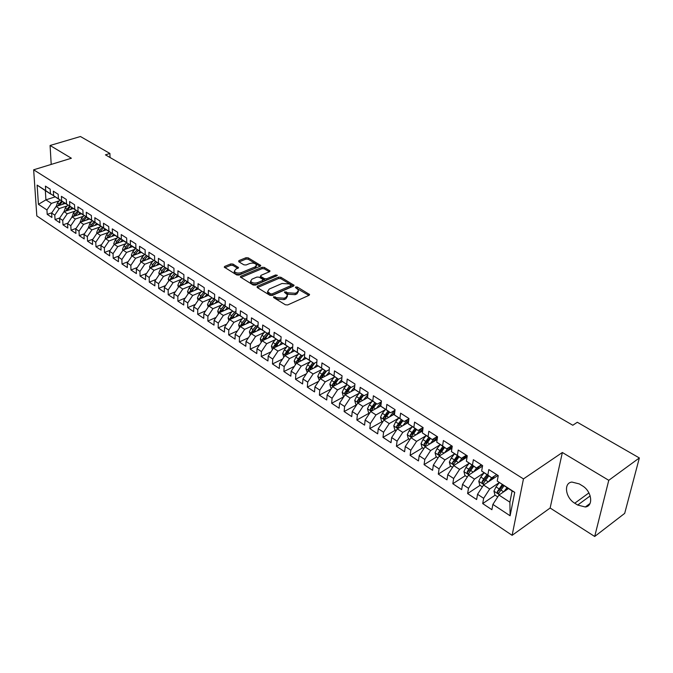 <?xml version="1.0" encoding="UTF-8"?>
<svg xmlns="http://www.w3.org/2000/svg" width="673" height="673" viewBox="0 0 673 673"><rect width="100%" height="100%" fill="white"/><g stroke="black" fill="none" stroke-linecap="round" stroke-linejoin="round"><path stroke-width="1.01" d="M273.675 296.709L273.6 297.55L285.411 304.793L287.741 304.936L309.126 295.279L309.597 294.522L297.348 287.051L295.758 286.959L295.43 287.48L298.526 290.038L297.02 292.469L295.254 293.26L287.918 292.805L284.797 291.796L284.46 292.334L287.539 294.892L285.991 297.39L284.191 298.189L276.805 297.735L273.675 296.709M232.993 264.06L230.78 263.925L224.757 266.382L224.235 267.131L236.745 274.954L238.982 275.089L260.283 266.205L260.771 265.482L248.211 257.843L246.024 257.717L238.881 260.628L238.73 261.721L243.912 264.842L246.125 264.977L249.675 263.513C252.838 262.689 255.126 263.143 256.548 264.884L255.227 266.828L241.203 272.666C238.023 273.507 235.71 273.053 234.288 271.303L235.668 269.293L238.528 267.576L232.993 264.06L232.951 265.44L230.738 265.305L224.9 267.694M105.442 154.849L572.807 425.252L577.308 422.265L639.35 457.951L608.762 480.312L562.359 452.5L523.459 478.915L33.65 169.798L71.372 158.239L50.08 145.477L80.449 136.518L109.909 153.461L105.442 154.849M257.279 286.286L257.145 287.464L269.949 295.312L272.254 295.455L293.613 286.05L294.093 285.293L280.86 277.259L278.614 277.116L257.279 286.286L257.229 287.514M253.132 284.999L240.295 276.973L240.808 276.208L262.117 267.29L264.329 267.433L270.033 270.983L269.545 271.715L260.973 275.35L260.846 276.485L264.413 278.639L266.659 278.773L275.594 274.963L277.427 275.333L255.404 285.142L253.132 284.999M523.459 478.915L512.119 535.329L36.813 215.915L33.65 169.798M514.736 492.342L510.109 515.779L492.88 504.405L498.945 495.05L509.898 502.184L512.103 490.962L514.736 492.342L497.229 481.077L498.247 475.601L488.825 469.577L487.841 475.037L481.649 471.05L482.608 465.607L473.38 459.701L472.454 465.136L466.381 461.232L467.281 455.806L458.237 450.027L457.362 455.428L451.415 451.6L452.264 446.207L443.398 440.537L442.582 445.921L436.743 442.169L437.543 436.794L428.844 431.233L428.078 436.592L422.358 432.916L423.107 427.565L414.576 422.114L413.861 427.448L408.25 423.839L408.948 418.513L400.586 413.172L399.913 418.48L394.412 414.938L395.059 409.638L386.857 404.397L386.235 409.672L380.834 406.206L381.44 400.931L373.389 395.783L372.808 401.041L367.517 397.634L368.072 392.384L360.173 387.337L359.634 392.569L354.435 389.221L354.957 383.997L347.201 379.042L346.704 384.249L341.606 380.968L342.077 375.77L334.464 370.899L334.018 376.081L329.004 372.859L329.434 367.685L321.963 362.907L321.551 368.064L316.63 364.901L317.025 359.752L309.681 355.058L309.311 360.19L304.474 357.085L304.835 351.962L297.626 347.352L297.289 352.459L292.536 349.405L292.864 344.307L285.781 339.781L285.478 344.862L280.809 341.859L281.104 336.786L274.147 332.336L273.877 337.4L269.293 334.447L269.545 329.4L262.706 325.025L262.47 330.064L257.969 327.162L258.188 322.14L251.475 317.841L251.265 322.855L246.84 320.003L247.033 315.006L240.421 310.783L240.253 315.772L235.895 312.97L236.063 307.99L229.569 303.843L229.426 308.806L225.144 306.047L225.27 301.1L218.893 297.012L218.775 301.958L214.561 299.249L214.67 294.32L208.394 290.307L208.302 295.22L204.163 292.553L204.239 287.649L198.064 283.703L198.005 288.591L193.933 285.975L193.984 281.095L187.91 277.209L187.876 282.08L183.872 279.505L183.897 274.643L177.916 270.824L177.908 275.669L173.971 273.129L173.971 268.3L168.09 264.539L168.107 269.36L164.229 266.87L164.204 262.058L158.416 258.356L158.458 263.151L154.639 260.695L154.588 255.908L148.901 252.274L148.96 257.044L145.2 254.63L145.132 249.86L139.53 246.284L139.614 251.029L135.912 248.657L135.82 243.912L130.301 240.387L130.411 245.115L126.768 242.768L126.659 238.049L121.224 234.583L121.35 239.285L117.767 236.98L117.632 232.286L112.282 228.862L112.433 233.548L108.9 231.276L108.748 226.608L103.482 223.234L103.642 227.895L100.168 225.657L99.999 221.013L94.809 217.69L94.994 222.334L91.57 220.13L91.377 215.503L86.27 212.231L86.472 216.849L83.099 214.679L82.888 210.077L77.858 206.855L78.076 211.448L74.753 209.311L74.526 204.727L69.571 201.555L69.807 206.131L66.534 204.02L66.291 199.46L61.403 196.339L61.655 200.891L58.425 198.813L58.172 194.27L53.352 191.191L53.621 195.717L50.441 193.673L50.172 189.155L45.428 186.118L45.705 190.627L50.812 194.135L45.335 190.619L45.924 199.856L51.375 203.397L59.35 200.773M495.109 495.185L482.701 503.589L491.896 509.697L492.88 504.405M482.701 503.589L483.651 498.306L477.552 494.285L483.567 485.023L498.012 475.449M480.042 485.342L467.609 493.561L476.627 499.551L477.552 494.285M467.609 493.561L468.501 488.312L462.528 484.367L468.484 475.197L482.516 466.12M465.27 475.685L452.811 483.736L461.653 489.608L462.528 484.367M452.811 483.736L453.652 478.503L447.797 474.633L453.703 465.565L467.062 457.11M450.784 466.221L438.3 474.103L446.973 479.857L447.797 474.633M438.3 474.103L439.09 468.888L433.353 465.093L439.2 456.117L451.945 448.243M436.567 456.933L424.074 464.648L432.579 470.301L433.353 465.093M424.074 464.648L424.814 459.466L419.178 455.739L424.983 446.855L437.139 439.503M422.619 447.823L410.118 455.377L418.463 460.921L419.178 455.739M410.118 455.377L410.808 450.212L405.281 446.561L411.035 437.761L422.636 430.897M408.932 438.88L396.422 446.283L404.608 451.718L405.281 446.561M396.422 446.283L397.07 441.143L391.644 437.559L397.348 428.844L408.435 422.425M395.505 430.106L382.987 437.357L391.013 442.691L391.644 437.559M382.987 437.357L383.585 432.234L378.26 428.726L383.921 420.095L394.513 414.088M382.314 421.491L369.797 428.6L377.679 433.833L378.26 428.726M369.797 428.6L370.352 423.502L365.128 420.053L370.739 411.506L380.876 405.878M369.376 413.037L356.85 420.002L364.589 425.143L365.128 420.053M356.85 420.002L357.363 414.921L352.231 411.54L357.8 403.077L367.635 397.718M356.656 404.725L344.13 411.556L351.735 416.604L352.231 411.54M344.13 411.556L344.61 406.5L339.571 403.177L345.089 394.799L354.907 389.558M343.785 396.784L331.654 403.27L339.116 408.225L339.571 403.177M331.654 403.27L332.092 398.239L327.145 394.967L332.613 386.664L342.414 381.541M331.082 388.994L319.389 395.127L326.716 399.989L327.145 394.967M319.389 395.127L319.793 390.113L314.93 386.908L320.365 378.68L330.14 373.666M318.615 381.33L307.351 387.126L314.543 391.905L314.93 386.908M307.351 387.126L307.712 382.138L302.943 378.992L308.327 370.84L318.077 365.927M306.375 373.784L295.514 379.269L302.589 383.963L302.943 378.992M295.514 379.269L295.842 374.306L291.157 371.21L296.499 363.134L306.232 358.322M294.37 366.356L283.888 371.546L290.837 376.165L291.157 371.21M283.888 371.546L284.183 366.6L279.573 363.563L284.881 355.554L294.589 350.843M282.576 359.037L272.464 363.958L279.295 368.493L279.573 363.563M272.464 363.958L272.725 359.037L268.199 356.051L273.457 348.118L283.148 343.499M270.992 351.836L261.233 356.497L267.947 360.955L268.199 356.051M261.233 356.497L261.461 351.6L257.01 348.664L262.226 340.799L271.9 336.281M259.618 344.744L250.196 349.161L256.792 353.552L257.01 348.664M250.196 349.161L250.39 344.29L246.015 341.404L251.197 333.606L260.838 329.181M248.438 337.753L239.336 341.951L245.83 346.267L246.015 341.404M239.336 341.951L239.504 337.106L235.205 334.262L240.345 326.54L249.961 322.199M237.46 330.88L228.66 334.868L235.045 339.108L235.205 334.262M228.66 334.868L228.803 330.039L224.572 327.246L229.67 319.582L239.268 315.326M226.666 324.108L218.17 327.894L224.446 332.067L224.572 327.246M218.17 327.894L218.279 323.09L214.115 320.34L219.179 312.752L228.753 308.571M216.058 317.437L207.839 321.038L214.014 325.135L214.115 320.34M207.839 321.038L207.923 316.251L203.835 313.551L208.857 306.022L218.405 301.925M205.627 310.867L197.685 314.291L203.759 318.329L203.835 313.551M197.685 314.291L197.744 309.53L193.715 306.871L198.703 299.409L208.226 295.388M195.372 304.398L187.691 307.654L193.664 311.624L193.715 306.871M187.691 307.654L187.725 302.917L183.763 300.301L188.709 292.898L198.207 288.953M185.285 298.021L177.857 301.125L183.737 305.029L183.763 300.301M177.857 301.125L177.865 296.406L173.971 293.832L178.883 286.488L188.356 282.618M175.367 291.746L168.183 294.698L173.971 298.543L173.971 293.832M168.183 294.698L168.166 289.996L164.33 287.464L169.209 280.187L178.648 276.384M165.608 285.554L158.651 288.372L164.355 292.149L164.33 287.464M158.651 288.372L158.618 283.695L154.84 281.196L159.686 273.978L169.1 270.252M156.01 279.463L149.28 282.138L154.883 285.865L154.84 281.196M149.28 282.138L149.221 277.486L145.503 275.03L150.306 267.871L159.703 264.211M146.563 273.457L140.051 276.014L145.57 279.674L145.503 275.03M140.051 276.014L139.967 271.379L136.308 268.964L141.078 261.856L150.458 258.255M137.258 267.534L130.957 269.974L136.392 273.583L136.308 268.964M130.957 269.974L130.856 265.364L127.256 262.983L131.992 255.933L141.355 252.4M128.114 261.704L122.006 264.026L127.365 267.585L127.256 262.983M122.006 264.026L121.889 259.442L118.339 257.094L123.041 250.104L132.379 246.629M119.104 255.959L113.19 258.171L118.465 261.679L118.339 257.094M113.19 258.171L113.056 253.612L109.556 251.298L114.233 244.358L123.546 240.942M110.229 250.297L104.508 252.409L109.707 255.858L109.556 251.298M104.508 252.409L104.349 247.866L100.908 245.586L105.552 238.705L114.847 235.348M101.497 244.711L95.961 246.73L101.076 250.129L100.908 245.586M95.961 246.73L95.776 242.204L92.386 239.967L96.996 233.136L106.275 229.829M92.899 239.209L87.532 241.136L92.571 244.484L92.386 239.967M87.532 241.136L87.339 236.627L83.99 234.423L88.575 227.642L97.829 224.395M84.428 233.783L79.229 235.617L84.201 238.915L83.99 234.423M79.229 235.617L79.019 231.133L75.721 228.963L80.272 222.233L89.509 219.036M76.083 228.433L71.052 230.183L75.948 233.438L75.721 228.963M71.052 230.183L70.816 225.724L67.578 223.579L72.095 216.899L81.307 213.762M67.864 223.15L62.993 224.832L67.813 228.038L67.578 223.579M62.993 224.832L62.74 220.391L59.544 218.279L64.028 211.65L73.222 208.554M59.762 217.951L55.043 219.549L59.796 222.713L59.544 218.279M55.043 219.549L54.782 215.133L51.628 213.047L56.086 206.476L65.247 203.431M51.779 212.819L47.211 214.351L51.897 217.463L51.628 213.047M47.211 214.351L46.933 209.951L38.428 204.331L37.133 185.109L45.705 190.627M58.93 199.158L50.441 193.673M53.621 195.717L58.719 199.225M55.085 196.869L45.924 199.856L38.428 204.331M46.933 209.951L51.375 203.397M66.963 204.314L58.425 198.813M61.655 200.891L66.745 204.39M56.086 206.476L59.249 208.537L67.266 205.862M54.782 215.133L59.249 208.537M75.107 209.555L66.534 204.02M69.807 206.131L74.888 209.631M64.028 211.65L67.241 213.745L75.292 211.019M62.74 220.391L67.241 213.745M83.376 214.872L74.753 209.311M78.076 211.448L83.149 214.948M72.095 216.899L75.351 219.028L83.435 216.252M70.816 225.724L75.351 219.028M91.764 220.264L83.099 214.679M86.472 216.849L91.536 220.34M80.272 222.233L83.578 224.387L91.696 221.56M79.019 231.133L83.578 224.387M100.285 225.741L91.57 220.13M94.994 222.334L100.05 225.825M92.453 220.744L89.669 223.756L88.567 227.659L91.932 229.829L100.084 226.952M87.339 236.627L91.932 229.829M108.933 231.302L100.168 225.657M103.642 227.895L108.689 231.386M96.996 233.136L100.403 235.348L108.589 232.421M95.776 242.204L100.403 235.348M117.767 236.921L108.9 231.276M112.433 233.548L117.464 237.031M105.552 238.705L109.009 240.959L117.228 237.964M104.349 247.866L109.009 240.959M126.768 242.617L117.767 236.98M121.35 239.285L126.373 242.76M114.233 244.358L117.741 246.646L126.002 243.601M113.056 253.612L117.741 246.646M135.904 248.396L126.768 242.768M130.411 245.115L135.424 248.581M123.041 250.104L126.608 252.425L134.903 249.321M121.889 259.442L126.608 252.425M145.2 254.268L144.611 254.495L135.912 248.657M139.614 251.029L144.611 254.495M131.992 255.933L135.609 258.289L143.946 255.126M130.856 265.364L135.609 258.289M154.63 260.232L153.94 260.501L145.2 254.63M148.96 257.044L153.94 260.501M141.078 261.856L144.754 264.253L153.124 261.023M139.967 271.379L144.754 264.253M164.22 266.289L163.421 266.601L154.639 260.695M158.458 263.151L163.421 266.601M150.306 267.871L154.041 270.302L162.454 267.004M149.221 277.486L154.041 270.302M173.971 272.43L173.054 272.801L164.229 266.87M168.107 269.36L173.054 272.801M159.686 273.978L163.472 276.452L171.918 273.087M158.618 283.695L163.472 276.452M183.872 278.681L182.837 279.093L173.971 273.129M177.908 275.669L182.837 279.093M169.209 280.187L173.062 282.694L181.542 279.261M168.166 289.996L173.062 282.694M193.942 285.024L192.789 285.495L183.872 279.505M187.876 282.08L192.789 285.495M178.883 286.488L182.795 289.037L191.317 285.537M177.865 296.406L182.795 289.037M204.18 291.459L202.893 291.998L193.933 285.975M198.005 288.591L202.893 291.998M188.709 292.898L192.688 295.489L201.252 291.905M187.725 302.917L192.688 295.489M214.594 298.013L213.173 298.61L204.163 292.553M208.302 295.22L213.173 298.61M198.703 299.409L202.741 302.042L211.347 298.383M197.744 309.53L202.741 302.042M225.177 304.659L223.621 305.332L214.561 299.249M218.775 301.958L223.621 305.332M208.857 306.022L212.962 308.697L221.61 304.97M207.923 316.251L212.962 308.697M235.945 311.422L234.246 312.171L225.144 306.047M229.426 308.806L234.246 312.171M219.179 312.752L223.36 315.469L232.042 311.658M218.279 323.09L223.36 315.469M246.907 318.287L245.048 319.12L235.895 312.97M240.253 315.772L245.048 319.12M229.67 319.582L233.918 322.35L242.642 318.455M228.803 330.039L233.918 322.35M258.053 325.269L256.034 326.195L246.84 320.003M251.265 322.855L256.034 326.195M240.345 326.54L244.661 329.349L253.427 325.37M239.504 337.106L244.661 329.349M269.393 332.369L267.206 333.387L257.969 327.162M262.47 330.064L267.206 333.387M251.197 333.606L255.589 336.475L264.396 332.395M250.39 344.29L255.589 336.475M280.944 339.587L278.58 340.698L269.293 334.447M273.877 337.4L278.58 340.698M262.226 340.799L266.701 343.71L275.543 339.545M261.461 351.6L266.701 343.71M292.696 346.915L290.147 348.143L280.809 341.859M285.478 344.862L290.147 348.143M273.457 348.118L277.999 351.079L286.891 346.814M272.725 359.037L277.999 351.079M304.667 354.377L301.925 355.723L292.536 349.405M297.289 352.459L301.925 355.723M284.881 355.554L289.499 358.574L298.442 354.208M284.183 366.6L289.499 358.574M316.857 361.965L313.912 363.437L304.474 357.085M309.311 360.19L313.912 363.437L310.102 368.055L308.327 368.947L309.126 370.436M296.499 363.134L301.201 366.196L310.186 361.729M295.842 374.306L301.201 366.196M329.265 369.67L326.111 371.286L316.63 364.901M321.551 368.064L326.111 371.286M308.327 370.84L313.113 373.961L322.14 369.376M307.712 382.138L313.113 373.961M341.918 377.519L338.527 379.278L329.004 372.859M334.018 376.081L338.527 379.278M320.365 378.68L325.236 381.86L334.313 377.166M319.793 390.113L325.236 381.86M354.806 385.494L351.18 387.421L341.606 380.968M346.704 384.249L351.18 387.421M332.613 386.664L337.577 389.903L346.704 385.091M332.092 398.239L337.577 389.903M367.938 393.612L364.068 395.707L354.435 389.221M359.634 392.569L364.068 395.707M345.089 394.799L350.145 398.088L359.315 393.158M344.61 406.5L350.145 398.088M381.33 401.865L377.191 404.153L367.517 397.634M372.808 401.041L377.191 404.153M357.8 403.077L362.949 406.425L372.169 401.369M357.363 414.921L362.949 406.425M394.984 410.261L390.559 412.759L380.834 406.206M386.235 409.672L390.559 412.759M370.739 411.506L375.98 414.921L385.25 409.731M370.352 423.502L375.98 414.921M408.906 418.799L404.187 421.525L394.412 414.938M399.913 418.48L404.187 421.525M383.921 420.095L389.263 423.578L398.584 418.244M383.585 432.234L389.263 423.578M423.048 427.532L418.076 430.459L408.25 423.839M413.861 427.448L418.076 430.459M397.348 428.844L402.791 432.394L412.17 426.918M397.07 441.143L402.791 432.394M437.198 436.575L432.234 439.57L422.358 432.916M428.078 436.592L432.234 439.57M411.035 437.761L416.587 441.379L426.017 435.751M410.808 450.212L416.587 441.379M451.625 445.804L446.67 448.857L436.743 442.169M442.582 445.921L446.67 448.857M424.983 446.855L430.636 450.54L440.134 444.744M424.814 459.466L430.636 450.54M466.339 455.209L461.384 458.33L451.415 451.6M457.362 455.428L461.384 458.33M439.2 456.117L444.971 459.878L454.527 453.913M439.09 468.888L444.971 459.878M481.346 464.799L476.4 467.996L466.381 461.232M472.454 465.136L476.4 467.996M453.703 465.565L459.583 469.392L469.19 463.26L465.926 467.399L468.728 469.216L467.062 472.16L468.265 473.868L473.733 466.28M453.652 478.503L459.583 469.392M496.657 474.583L491.719 477.847L481.649 471.05M487.841 475.037L491.719 477.847M468.484 475.197L474.482 479.109L484.097 472.825L480.816 477.039L483.677 478.898L481.994 481.868L483.222 483.601L488.741 475.929M468.501 488.312L474.482 479.109M512.103 490.962L497.229 481.077M483.567 485.023L489.683 489.01L499.299 482.575M483.651 498.306L489.683 489.01M110.036 157.507L109.909 153.461M50.08 145.477L51.207 164.414M562.359 452.5L550.135 508.014L594.696 536.482L608.762 480.312M594.696 536.482L624.687 513.373L639.35 457.951M550.135 508.014L512.119 535.329M498.945 495.05L508.435 488.606M510.109 515.779L509.898 502.184M45.335 190.619L37.133 185.109M577.695 505.053L585.3 506.988C593.83 506.172 591.718 491.063 582.246 485.729L579.276 483.912L571.89 482.061C563.351 482.92 565.438 497.827 574.759 503.219L577.695 505.053L590.187 495.9M481.742 465.051L478.983 466.835M467.272 455.806L463.638 458.103M452.088 447.352L448.622 449.488M437.214 439.006L433.925 440.992M422.661 430.762L419.531 432.613M274.323 297.996L276.729 299.149L284.115 299.603L284.191 298.189M287.464 296.179L285.907 298.804L284.115 299.603M298.45 291.308L296.928 293.882L295.161 294.665L287.834 294.219L285.478 293.075M308.899 295.388L296.482 288.237M293.386 286.151L280.784 278.647L278.546 278.513L257.397 287.615M270.428 293.832L272.043 293.933L290.795 285.697L291.123 285.167L289.255 283.939L282.012 283.493L269.208 289.062L267.618 291.56L270.428 293.832L270.361 295.245L271.968 295.346L272.043 293.933M291.106 285.445L290.711 287.093L271.968 295.346M267.61 291.729L267.551 292.974L268.779 294.278L268.847 292.864M270.361 295.245L268.779 294.278M240.942 277.528L262.049 268.678L262.117 267.29M269.318 271.816L264.27 268.813L262.049 268.678M260.434 277.125L264.346 280.027L266.601 280.17L275.518 276.351L275.594 274.963M276.216 276.224L275.518 276.351M251.971 279.16L250.617 281.213C252.081 283.022 254.428 283.493 257.658 282.626L262.63 280.498L262.756 279.345L259.189 277.192L256.943 277.057L251.971 279.16M250.726 281.423L250.558 282.61C252.03 284.427 254.369 284.898 257.599 284.023L257.658 282.626M263.109 280.111L262.571 281.894L257.599 284.023M237.821 268.401L232.951 265.44M234.406 271.539L234.246 272.691C235.668 274.441 237.973 274.895 241.161 274.054L241.203 272.666M256.506 265.801L255.168 268.207L241.161 274.054M260.056 266.298L248.152 259.214L245.973 259.08L239.05 261.915M506.702 489.793L507.888 488.253M503.816 491.744L506.979 487.673M497.742 496.901L494.924 495.059L493.948 491.088L496.009 486.882L499.341 482.608M502.193 484.585L497.221 491.77L498.483 493.528L504.043 485.78M497.221 491.77L498.979 490.583L503.101 485.174M491.425 479.815L494.302 476.148M488.531 481.733L491.627 477.788M482.373 486.865L479.765 485.157L478.789 481.22L480.816 477.039M486.924 474.759L483.677 478.898M481.994 481.868L483.752 480.707L487.849 475.365M476.45 470.048L479.79 465.809M473.556 471.916L476.896 467.676M467.306 477.014L464.9 475.449L463.924 471.537L465.926 467.399M471.958 465.136L468.728 469.216M467.062 472.16L468.829 471.024L472.9 465.741M461.762 460.467L465.59 455.68M458.86 462.301L462.629 457.547M452.534 467.365L450.33 465.926L449.345 462.048L451.322 457.943L454.561 453.871M457.278 455.688L452.424 462.637L453.594 464.328L459.028 456.816M452.424 462.637L454.191 461.527L458.237 456.311M447.352 451.078L451.659 445.82M444.441 452.879L448.605 447.663M438.039 457.901L436.037 456.588L435.052 452.744L436.996 448.664L440.209 444.651M442.884 446.426L438.064 453.308L439.208 454.973L444.601 447.528M438.064 453.308L439.831 452.214L443.86 447.057M433.21 441.875L437.45 436.735M430.299 443.633L434.817 438.014M423.83 448.613L422.013 447.427L421.029 443.608L422.947 439.57L426.127 435.616M428.76 437.341L423.982 444.146L425.1 445.795L430.442 438.417M423.982 444.146L425.748 443.078L429.753 437.98M419.338 432.857L422.989 428.381M416.427 434.573L421.273 428.583M409.899 439.511L408.25 438.434L407.266 434.649L409.159 430.636L412.313 426.741M414.913 428.423L410.16 435.162L411.253 436.785L416.562 429.483M410.16 435.162L411.935 434.119L415.914 429.071M405.718 423.998L408.713 420.322M402.807 425.689L407.956 419.355M396.22 430.577L394.748 429.61L393.764 425.858L395.623 421.878L398.761 418.034M401.31 419.674L396.599 426.346L397.667 427.952L402.934 420.718M396.599 426.346L398.374 425.319L402.328 420.331M392.351 415.317L394.723 412.414M389.44 416.966L394.883 410.32M382.794 421.803L381.49 420.953L380.514 417.226L382.348 413.281L385.461 409.478M387.968 411.094L383.29 417.689L384.333 419.279L389.558 412.112M383.29 417.689L385.065 416.688L388.994 411.75M379.227 406.786L381.019 404.616M376.316 408.41L381.271 402.378M369.628 413.197L368.484 412.448L367.5 408.755L369.309 404.835L372.405 401.074M374.869 402.664L370.226 409.192L371.244 410.766L376.426 403.665M370.226 409.192L371.992 408.208L375.913 403.329M366.339 398.424L367.593 396.91M363.428 400.006L367.828 394.689M356.698 404.751L355.706 404.103L354.721 400.435L356.505 396.548L359.592 392.83M362.007 394.386L357.397 400.847L358.389 402.404L363.538 395.371M357.397 400.847L359.172 399.888L363.058 395.059M353.687 390.214L354.478 389.255M350.768 391.762L354.646 387.101M343.996 396.456L343.154 395.909L342.178 392.266L343.937 388.405L346.999 384.729M349.38 386.26L344.795 392.662L345.771 394.193L350.877 387.227M344.795 392.662L346.57 391.711L350.44 386.941M341.253 382.146L342.002 381.246M338.342 383.669L341.724 379.614M331.528 388.313L330.838 387.858L329.854 384.241L331.596 380.413L334.641 376.771M336.971 378.276L332.42 384.611L333.379 386.134L338.452 379.227M332.42 384.611L334.195 383.686L338.039 378.966M329.047 374.23L329.745 373.389M326.127 375.719L329.055 372.236M319.288 380.312L317.749 376.358L319.465 372.556L322.493 368.955M324.781 370.436L320.272 376.712L321.206 378.209L326.455 371.109M320.272 376.712L322.039 375.803L325.867 371.126M317.042 366.449L317.706 365.658M314.131 367.912L316.655 364.917M307.258 372.455L305.853 368.611L307.544 364.842L310.564 361.283M309.597 370.192L314.787 362.991M312.81 362.73L308.327 368.947M305.248 358.802L305.879 358.07M302.337 360.24L304.819 357.321M295.439 364.732L294.168 361.006L295.842 357.262L298.837 353.737M297.912 362.427L299.443 359.601L303.321 355.041M301.05 355.159L296.591 361.317L297.247 362.755M296.591 361.317L298.366 360.442L302.514 355.437M293.664 351.298L294.252 350.608M290.753 352.711L293.184 349.859M283.829 357.144L282.685 353.527L284.334 349.809L287.312 346.317M286.404 354.814L287.876 352.105L292.032 347.243M289.491 347.722L285.066 353.821L285.613 355.201M285.066 353.821L286.833 352.963L291.308 347.588M282.265 343.92L282.82 343.272M279.362 345.299L281.743 342.515M272.414 349.691L271.396 346.174L273.019 342.481L275.989 339.032M275.08 347.327L280.919 339.596M278.126 340.403L273.734 346.452L274.189 347.764M273.734 346.452L275.501 345.611L280.288 339.89M271.068 336.668L271.589 336.063M268.165 338.023L270.504 335.305M261.233 342.296L260.291 338.948L261.898 335.289L264.851 331.865M263.934 340L269.377 332.807M266.954 333.219L264.001 336.643L262.588 339.209L262.966 340.454M262.588 339.209L264.354 338.384L269.393 332.403M260.056 329.534L260.544 328.971M257.153 330.872L259.458 328.205M250.272 334.994L249.38 331.839L250.97 328.205L253.898 324.823M252.981 332.79L258.011 326.136M255.967 326.153L253.031 329.543L251.635 332.083L251.946 333.261M251.635 332.083L253.401 331.276L258.028 325.791M249.229 322.527L249.683 321.997M246.326 323.839L248.589 321.231M239.495 327.818L238.646 324.849L240.219 321.24L243.13 317.892M242.213 325.698L246.856 319.566M245.351 318.985L242.246 322.56L240.858 325.076L241.119 326.186M240.858 325.076L242.625 324.285L246.865 319.271M238.57 315.637L239.008 315.141M235.676 316.916L237.906 314.375M228.887 320.76L228.097 317.976L229.644 314.392L232.547 311.077M231.621 318.724L235.954 313.012M235.003 311.835L231.638 315.687L230.267 318.194L230.477 319.229M230.267 318.194L232.025 317.412L235.903 312.844M228.097 308.857L228.5 308.394M225.203 310.118L227.39 307.62M218.464 313.828L217.716 311.22L219.238 307.662L222.124 304.373M221.198 311.868L225.472 306.282M224.816 304.819L221.207 308.932L219.844 311.414L220.012 312.381M219.844 311.414L221.602 310.648L225.379 306.215M217.791 302.194L218.17 301.756M214.906 303.43L217.051 300.982M208.201 307.006L207.503 304.566L209.009 301.033L211.877 297.777M210.952 305.121L215.167 299.67M214.586 298.147L210.943 302.286L209.597 304.751L209.724 305.651M209.597 304.751L211.347 303.994L215.091 299.62M204.769 296.843L206.88 294.454M198.106 300.293L197.45 298.021L198.939 294.513L201.799 291.291M200.865 298.492L205.029 293.159M204.171 291.981L200.84 295.75L199.603 299.022M199.511 298.189L201.261 297.458L204.979 293.125M194.791 290.374L196.878 288.019M188.179 293.697L187.557 291.586L189.037 288.103L191.872 284.906M190.939 291.973L195.044 286.748M193.933 285.907L190.905 289.314L189.651 292.503M189.584 291.737L191.334 291.014L195.019 286.732M184.974 283.998L187.027 281.693M178.404 287.203L177.832 285.243L179.287 281.785L182.114 278.622M181.172 285.554L185.226 280.448M184.091 279.657L181.13 282.98L179.859 286.092M179.817 285.386L181.567 284.679L185.218 280.439M175.308 277.73L177.336 275.467M168.78 280.818L168.25 279.009L169.689 275.577L172.498 272.439M171.565 279.236L175.56 274.239M174.442 273.465L171.506 276.746L170.227 279.775M170.202 279.135L172.338 277.873M165.794 271.556L167.787 269.343M159.308 274.534L158.82 272.868L160.241 269.461L163.034 266.357M162.1 273.019L166.046 268.132M164.944 267.366L162.025 270.613L160.746 273.558M156.43 265.482L158.399 263.303M149.986 268.35L149.532 266.819L150.945 263.437L153.722 260.358M152.788 266.903L156.674 262.117M155.598 261.36L152.704 264.573L151.417 267.442M147.21 259.5L149.145 257.364M140.808 262.26L140.396 260.872L141.784 257.507L144.552 254.453M143.61 260.888L147.454 256.194M146.386 255.454L143.517 258.625L142.239 261.41M138.133 253.612L140.043 251.517M131.765 256.27L131.395 255.008L132.766 251.668L135.652 248.497M134.583 254.958L138.377 250.356M137.326 249.633L134.474 252.77L133.195 255.479M129.191 247.815L131.075 245.746M122.865 250.373L122.528 249.237L123.891 245.914L126.768 242.76M125.683 249.119L129.435 244.61M128.4 243.895L125.565 246.999L124.295 249.641M120.383 242.103L122.242 240.076M114.099 244.56L113.787 243.55L115.142 240.253L117.994 237.14M116.925 243.374L120.618 238.957M119.601 238.25L116.791 241.321L115.529 243.887M111.701 236.484L113.535 234.482M105.459 238.839L105.19 237.948L106.519 234.667L109.354 231.588M108.294 237.712L111.945 233.38M110.944 232.69L108.151 235.727L106.898 238.217M103.154 230.94L104.963 228.971M96.946 233.203L96.71 232.429L98.031 229.173L100.841 226.128M99.789 232.143L103.398 227.886M102.405 227.205L99.638 230.208L98.401 232.631M94.733 225.48L96.517 223.545M91.41 226.65L94.969 222.477M94.001 221.804L91.242 224.774L90.022 227.129M86.43 220.105L88.197 218.195M80.314 222.216L81.425 218.414L84.192 215.436M83.149 221.24L86.674 217.143M85.715 216.479L82.981 219.423L81.786 221.644L83.191 221.165M78.253 214.805L80.003 212.92M72.179 216.874L73.298 213.156L76.049 210.203M75.014 215.907L78.497 211.894M77.546 211.238L74.829 214.149L73.651 216.353L75.023 215.89M70.194 209.581L71.918 207.721M64.171 211.608L65.289 207.965L68.023 205.046M66.997 210.649L70.429 206.712M69.496 206.064L65.634 211.112M62.244 204.432L63.96 202.598M56.271 206.409L57.398 202.859L60.107 199.965M59.089 205.475L62.488 201.606M61.563 200.966L57.743 205.921M276.729 299.149L276.805 297.735M285.907 298.804L285.991 297.39M286.319 293.302L286.404 291.897M287.834 294.219L287.918 292.805M295.161 294.665L295.254 293.26M296.928 293.882L297.02 292.469M297.256 288.456L297.348 287.051M309.092 295.296L309.176 294.084M275.215 298.223L275.291 296.81M278.546 278.513L278.614 277.116M280.784 278.647L280.86 277.259M293.613 286.05L293.689 284.881M290.711 287.093L290.795 285.697M240.766 277.419L240.808 276.208M264.27 268.813L264.329 267.433M269.595 271.69L269.654 270.596M260.788 277.882L260.846 276.485M264.346 280.027L264.413 278.639M266.601 280.17L266.659 278.773M262.571 281.894L262.63 280.498M238.141 268.258L238.175 267.206M255.168 268.207L255.227 266.828M238.839 261.789L238.881 260.628M245.973 259.08L246.024 257.717M248.152 259.214L248.211 257.843M260.358 266.171L260.409 265.095M224.723 267.585L224.757 266.382M230.738 265.305L230.78 263.925M588.925 492.888L574.759 503.219M493.974 491.189L499.416 494.731M500.779 489.969L503.673 491.845M496.009 486.882L498.929 488.766M478.814 481.321L484.03 484.72M485.494 480.068L488.295 481.885M463.949 471.638L468.955 474.894M470.511 470.368L473.228 472.126M449.371 462.149L454.166 465.27M455.814 460.854L458.448 462.561M451.322 457.943L454.073 459.726M435.078 452.836L439.671 455.831M441.404 451.524L443.961 453.173M436.996 448.664L439.696 450.414M421.054 443.709L425.454 446.569M427.271 442.371L429.744 443.97M422.947 439.57L425.588 441.286M407.291 434.741L411.506 437.484M413.399 433.387L415.805 434.943M409.159 430.636L411.758 432.318M393.789 425.95L397.819 428.575M399.796 424.579L402.118 426.085M395.623 421.878L398.18 423.527M380.531 417.319L384.392 419.826M386.437 415.931L388.691 417.386M382.348 413.281L384.847 414.896M367.525 408.848L371.21 411.245M373.322 407.434L375.509 408.856M369.309 404.835L371.765 406.425M354.747 400.528L358.272 402.816M360.45 399.097L362.57 400.477M356.505 396.548L358.919 398.113M342.204 392.359L345.56 394.546M347.806 390.912L349.867 392.25M343.937 388.405L346.309 389.945M329.879 384.333L333.085 386.42M335.398 382.878L337.392 384.165M331.596 380.413L333.917 381.919M317.774 376.451L320.828 378.436M323.2 374.979L325.135 376.232M319.465 372.556L321.753 374.037M305.879 368.703L308.798 370.596M311.22 367.222L313.096 368.434M307.544 364.842L309.799 366.297M294.194 361.09L296.97 362.898M299.443 359.601L301.268 360.778M295.842 357.262L298.046 358.692M282.71 353.611L285.344 355.327M287.876 352.105L289.642 353.249M284.334 349.809L286.505 351.213M271.421 346.259L273.928 347.891M276.51 344.744L278.218 345.846M273.019 342.481L275.156 343.869M260.316 339.032L262.697 340.58M265.33 337.501L266.988 338.578M261.898 335.289L264.001 336.643M249.405 331.924L251.66 333.396M254.335 330.384L255.942 331.427M250.97 328.205L253.031 329.543M238.671 324.933L240.808 326.329M243.533 323.385L245.09 324.394M240.219 321.24L242.246 322.56M228.122 318.06L230.141 319.381M232.9 316.503L234.414 317.479M229.644 314.392L231.638 315.687M217.732 311.305L219.642 312.541M222.452 309.74L223.907 310.682M219.238 307.662L221.207 308.932M207.52 304.65L209.32 305.82M212.163 303.077L213.585 303.994M209.009 301.033L210.943 302.286M197.475 298.105L199.166 299.207M202.043 296.524L203.423 297.416M198.939 294.513L200.84 295.75M187.582 291.67L189.172 292.705M192.091 290.08L193.42 290.938M189.037 288.103L190.905 289.314M177.849 285.327L179.346 286.303M182.29 283.737L183.578 284.57M179.287 281.785L181.13 282.98M168.275 279.093L169.663 280.002M172.65 277.486L173.895 278.302M169.689 275.577L171.506 276.746M158.845 272.952L160.14 273.793M163.16 271.345L164.363 272.128M160.241 269.461L162.025 270.613M162.454 272.304L160.738 272.986M149.557 266.903L150.769 267.694M153.814 265.288L154.983 266.054M150.945 263.437L152.704 264.573M153.099 266.272L151.425 266.929M140.413 260.947L141.54 261.679M144.611 259.332L145.747 260.064M141.784 257.507L143.517 258.625M143.887 260.333L142.255 260.964M131.412 255.084L132.446 255.765M135.551 253.469L136.644 254.175M132.766 251.668L134.474 252.77M134.819 254.487L133.22 255.092M122.545 249.313L123.504 249.935M126.625 247.689L127.685 248.379M123.891 245.914L125.565 246.999M125.885 248.724L124.32 249.304M113.813 243.626L114.688 244.198M117.834 241.994L118.869 242.659M115.142 240.253L116.791 241.321M117.085 243.046L115.563 243.609M105.215 238.023L106.006 238.536M109.177 236.391L110.17 237.031M106.519 234.667L108.151 235.727M108.42 237.451L106.931 237.998M96.735 232.505L97.45 232.967M100.647 230.864L101.615 231.487M98.031 229.173L99.638 230.208M99.882 231.941L98.426 232.463M88.382 227.062L89.029 227.482M92.243 225.421L93.177 226.027M89.669 223.756L91.242 224.774M91.478 226.515L90.047 227.02M80.154 221.703L80.726 222.073M83.965 220.063L84.865 220.643M81.425 218.414L82.981 219.423M72.045 216.428L72.541 216.748M75.805 214.78L76.672 215.343M73.298 213.156L74.829 214.149M64.044 211.221L64.482 211.499M67.763 209.572L68.596 210.111M65.289 207.965L66.804 208.95M59.83 204.432L60.646 204.962M57.398 202.859L58.888 203.826M267.551 292.974L267.618 291.56M260.417 277.486L260.476 276.098M250.558 282.61L250.617 281.213M234.246 272.691L234.288 271.303M590.019 503.497L585.3 506.988M498.937 493.216L498.483 493.528M483.668 483.307L483.222 483.601M468.686 473.599L468.265 473.868"/></g></svg>
